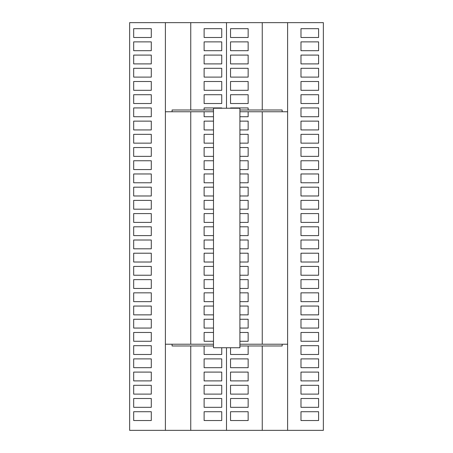 <?xml version="1.0" encoding="UTF-8"?>
<svg xmlns="http://www.w3.org/2000/svg" width="453" height="453" viewBox="0 0 453 453"><rect width="100%" height="100%" fill="white"/><g stroke="black" fill="none" stroke-linecap="round" stroke-linejoin="round"><path stroke-width="0.68" d="M165.39 22.65L226.5 22.65L226.5 108.233L226.5 22.65L323.363 22.65L323.363 430.35L226.5 430.35L226.5 347.745L226.5 430.35L129.637 430.35L129.637 22.65L165.39 22.65L165.39 344.223L190.747 344.223L190.747 111.755L165.39 111.755M204.122 420.526L204.122 411.72L221.732 411.72L221.732 420.526L204.122 420.526M204.122 407.315L204.122 398.51L221.732 398.51L221.732 407.315L204.122 407.315M204.122 394.11L204.122 385.299L221.732 385.299L221.732 394.11L204.122 394.11M204.122 380.899L204.122 372.094L221.732 372.094L221.732 380.899L204.122 380.899M204.122 367.689L204.122 358.884L221.732 358.884L221.732 367.689L204.122 367.689M221.732 347.745L221.732 354.484L204.122 354.484L204.122 345.984M213.493 341.273L204.122 341.273L204.122 332.468L213.493 332.468M213.493 328.063L204.122 328.063L204.122 319.257L213.493 319.257M213.493 314.858L204.122 314.858L204.122 306.052L213.493 306.052M213.493 301.647L204.122 301.647L204.122 292.842L213.493 292.842M213.493 288.442L204.122 288.442L204.122 279.637L213.493 279.637M213.493 275.231L204.122 275.231L204.122 266.426L213.493 266.426M213.493 262.021L204.122 262.021L204.122 253.216L213.493 253.216M213.493 248.816L204.122 248.816L204.122 240.011L213.493 240.011M213.493 235.605L204.122 235.605L204.122 226.8L213.493 226.8M213.493 222.4L204.122 222.4L204.122 213.59L213.493 213.59M213.493 209.19L204.122 209.19L204.122 200.385L213.493 200.385M213.493 195.979L204.122 195.979L204.122 187.174L213.493 187.174M213.493 182.774L204.122 182.774L204.122 173.969L213.493 173.969M213.493 169.564L204.122 169.564L204.122 160.758L213.493 160.758M213.493 156.353L204.122 156.353L204.122 147.548L213.493 147.548M213.493 143.148L204.122 143.148L204.122 134.343L213.493 134.343M213.493 129.937L204.122 129.937L204.122 121.132L213.493 121.132M213.493 116.732L204.122 116.732L204.122 111.755M204.122 109.994L204.122 107.927L221.732 107.927L221.732 108.233M204.122 103.522L204.122 94.717L221.732 94.717L221.732 103.522L204.122 103.522M204.122 90.311L204.122 81.506L221.732 81.506L221.732 90.311L204.122 90.311M204.122 77.106L204.122 68.301L221.732 68.301L221.732 77.106L204.122 77.106M204.122 63.896L204.122 55.09L221.732 55.09L221.732 63.896L204.122 63.896M204.122 50.691L204.122 41.88L221.732 41.88L221.732 50.691L204.122 50.691M204.122 37.48L204.122 28.675L221.732 28.675L221.732 37.48L204.122 37.48M133.675 411.72L133.675 420.526L151.285 420.526L151.285 411.72L133.675 411.72M133.675 398.51L133.675 407.315L151.285 407.315L151.285 398.51L133.675 398.51M133.675 385.299L133.675 394.11L151.285 394.11L151.285 385.299L133.675 385.299M133.675 372.094L133.675 380.899L151.285 380.899L151.285 372.094L133.675 372.094M133.675 358.884L133.675 367.689L151.285 367.689L151.285 358.884L133.675 358.884M133.675 345.679L133.675 354.484L151.285 354.484L151.285 345.679L133.675 345.679M133.675 332.468L133.675 341.273L151.285 341.273L151.285 332.468L133.675 332.468M133.675 319.257L133.675 328.063L151.285 328.063L151.285 319.257L133.675 319.257M133.675 306.052L133.675 314.858L151.285 314.858L151.285 306.052L133.675 306.052M133.675 292.842L133.675 301.647L151.285 301.647L151.285 292.842L133.675 292.842M133.675 279.637L133.675 288.442L151.285 288.442L151.285 279.637L133.675 279.637M133.675 266.426L133.675 275.231L151.285 275.231L151.285 266.426L133.675 266.426M133.675 253.216L133.675 262.021L151.285 262.021L151.285 253.216L133.675 253.216M133.675 240.011L133.675 248.816L151.285 248.816L151.285 240.011L133.675 240.011M133.675 226.8L133.675 235.605L151.285 235.605L151.285 226.8L133.675 226.8M133.675 213.59L133.675 222.4L151.285 222.4L151.285 213.59L133.675 213.59M133.675 200.385L133.675 209.19L151.285 209.19L151.285 200.385L133.675 200.385M133.675 187.174L133.675 195.979L151.285 195.979L151.285 187.174L133.675 187.174M133.675 173.969L133.675 182.774L151.285 182.774L151.285 173.969L133.675 173.969M133.675 160.758L133.675 169.564L151.285 169.564L151.285 160.758L133.675 160.758M133.675 147.548L133.675 156.353L151.285 156.353L151.285 147.548L133.675 147.548M133.675 134.343L133.675 143.148L151.285 143.148L151.285 134.343L133.675 134.343M133.675 121.132L133.675 129.937L151.285 129.937L151.285 121.132L133.675 121.132M133.675 107.927L133.675 116.732L151.285 116.732L151.285 107.927L133.675 107.927M133.675 94.717L133.675 103.522L151.285 103.522L151.285 94.717L133.675 94.717M133.675 81.506L133.675 90.311L151.285 90.311L151.285 81.506L133.675 81.506M133.675 68.301L133.675 77.106L151.285 77.106L151.285 68.301L133.675 68.301M133.675 55.09L133.675 63.896L151.285 63.896L151.285 55.09L133.675 55.09M133.675 41.88L133.675 50.691L151.285 50.691L151.285 41.88L133.675 41.88M133.675 28.675L133.675 37.48L151.285 37.48L151.285 28.675L133.675 28.675M300.985 420.526L300.985 411.72L318.595 411.72L318.595 420.526L300.985 420.526M300.985 407.315L300.985 398.51L318.595 398.51L318.595 407.315L300.985 407.315M300.985 394.11L300.985 385.299L318.595 385.299L318.595 394.11L300.985 394.11M300.985 380.899L300.985 372.094L318.595 372.094L318.595 380.899L300.985 380.899M300.985 367.689L300.985 358.884L318.595 358.884L318.595 367.689L300.985 367.689M300.985 354.484L300.985 345.679L318.595 345.679L318.595 354.484L300.985 354.484M300.985 341.273L300.985 332.468L318.595 332.468L318.595 341.273L300.985 341.273M300.985 328.063L300.985 319.257L318.595 319.257L318.595 328.063L300.985 328.063M300.985 314.858L300.985 306.052L318.595 306.052L318.595 314.858L300.985 314.858M300.985 301.647L300.985 292.842L318.595 292.842L318.595 301.647L300.985 301.647M300.985 288.442L300.985 279.637L318.595 279.637L318.595 288.442L300.985 288.442M300.985 275.231L300.985 266.426L318.595 266.426L318.595 275.231L300.985 275.231M300.985 262.021L300.985 253.216L318.595 253.216L318.595 262.021L300.985 262.021M300.985 248.816L300.985 240.011L318.595 240.011L318.595 248.816L300.985 248.816M300.985 235.605L300.985 226.8L318.595 226.8L318.595 235.605L300.985 235.605M300.985 222.4L300.985 213.59L318.595 213.59L318.595 222.4L300.985 222.4M300.985 209.19L300.985 200.385L318.595 200.385L318.595 209.19L300.985 209.19M300.985 195.979L300.985 187.174L318.595 187.174L318.595 195.979L300.985 195.979M300.985 182.774L300.985 173.969L318.595 173.969L318.595 182.774L300.985 182.774M300.985 169.564L300.985 160.758L318.595 160.758L318.595 169.564L300.985 169.564M300.985 156.353L300.985 147.548L318.595 147.548L318.595 156.353L300.985 156.353M300.985 143.148L300.985 134.343L318.595 134.343L318.595 143.148L300.985 143.148M300.985 129.937L300.985 121.132L318.595 121.132L318.595 129.937L300.985 129.937M300.985 116.732L300.985 107.927L318.595 107.927L318.595 116.732L300.985 116.732M300.985 103.522L300.985 94.717L318.595 94.717L318.595 103.522L300.985 103.522M300.985 90.311L300.985 81.506L318.595 81.506L318.595 90.311L300.985 90.311M300.985 77.106L300.985 68.301L318.595 68.301L318.595 77.106L300.985 77.106M300.985 63.896L300.985 55.09L318.595 55.09L318.595 63.896L300.985 63.896M300.985 50.691L300.985 41.88L318.595 41.88L318.595 50.691L300.985 50.691M300.985 37.48L300.985 28.675L318.595 28.675L318.595 37.48L300.985 37.48M230.537 411.72L230.537 420.526L248.148 420.526L248.148 411.72L230.537 411.72M230.537 398.51L230.537 407.315L248.148 407.315L248.148 398.51L230.537 398.51M230.537 385.299L230.537 394.11L248.148 394.11L248.148 385.299L230.537 385.299M230.537 372.094L230.537 380.899L248.148 380.899L248.148 372.094L230.537 372.094M230.537 358.884L230.537 367.689L248.148 367.689L248.148 358.884L230.537 358.884M230.537 347.745L230.537 354.484L248.148 354.484L248.148 345.984M239.914 341.273L248.148 341.273L248.148 332.468L239.914 332.468M239.914 328.063L248.148 328.063L248.148 319.257L239.914 319.257M239.914 314.858L248.148 314.858L248.148 306.052L239.914 306.052M239.914 301.647L248.148 301.647L248.148 292.842L239.914 292.842M239.914 288.442L248.148 288.442L248.148 279.637L239.914 279.637M239.914 275.231L248.148 275.231L248.148 266.426L239.914 266.426M239.914 262.021L248.148 262.021L248.148 253.216L239.914 253.216M239.914 248.816L248.148 248.816L248.148 240.011L239.914 240.011M239.914 235.605L248.148 235.605L248.148 226.8L239.914 226.8M239.914 222.4L248.148 222.4L248.148 213.59L239.914 213.59M239.914 209.19L248.148 209.19L248.148 200.385L239.914 200.385M239.914 195.979L248.148 195.979L248.148 187.174L239.914 187.174M239.914 182.774L248.148 182.774L248.148 173.969L239.914 173.969M239.914 169.564L248.148 169.564L248.148 160.758L239.914 160.758M239.914 156.353L248.148 156.353L248.148 147.548L239.914 147.548M239.914 143.148L248.148 143.148L248.148 134.343L239.914 134.343M239.914 129.937L248.148 129.937L248.148 121.132L239.914 121.132M248.148 109.994L248.148 107.927L230.537 107.927L230.537 108.233M239.914 116.732L248.148 116.732L248.148 111.755M230.537 94.717L230.537 103.522L248.148 103.522L248.148 94.717L230.537 94.717M230.537 81.506L230.537 90.311L248.148 90.311L248.148 81.506L230.537 81.506M230.537 68.301L230.537 77.106L248.148 77.106L248.148 68.301L230.537 68.301M230.537 55.09L230.537 63.896L248.148 63.896L248.148 55.09L230.537 55.09M230.537 41.88L230.537 50.691L248.148 50.691L248.148 41.88L230.537 41.88M230.537 28.675L230.537 37.48L248.148 37.48L248.148 28.675L230.537 28.675M287.61 344.223L287.61 111.755L262.253 111.755L262.253 344.223L287.61 344.223L287.61 430.35M239.914 345.984L282.168 345.984L282.168 344.223L239.914 344.223M213.493 344.223L172.083 344.223L172.083 345.984L213.493 345.984M213.493 109.994L172.083 109.994L172.083 111.755L213.493 111.755M239.914 111.755L282.168 111.755L282.168 109.994L239.914 109.994M213.493 347.745L239.914 347.745L239.914 108.233L213.493 108.233L213.493 347.745M165.39 344.223L165.39 430.35M190.747 345.984L190.747 430.35M190.747 22.65L190.747 109.994M262.253 345.984L262.253 430.35M287.61 22.65L287.61 111.755M262.253 22.65L262.253 109.994"/></g></svg>
